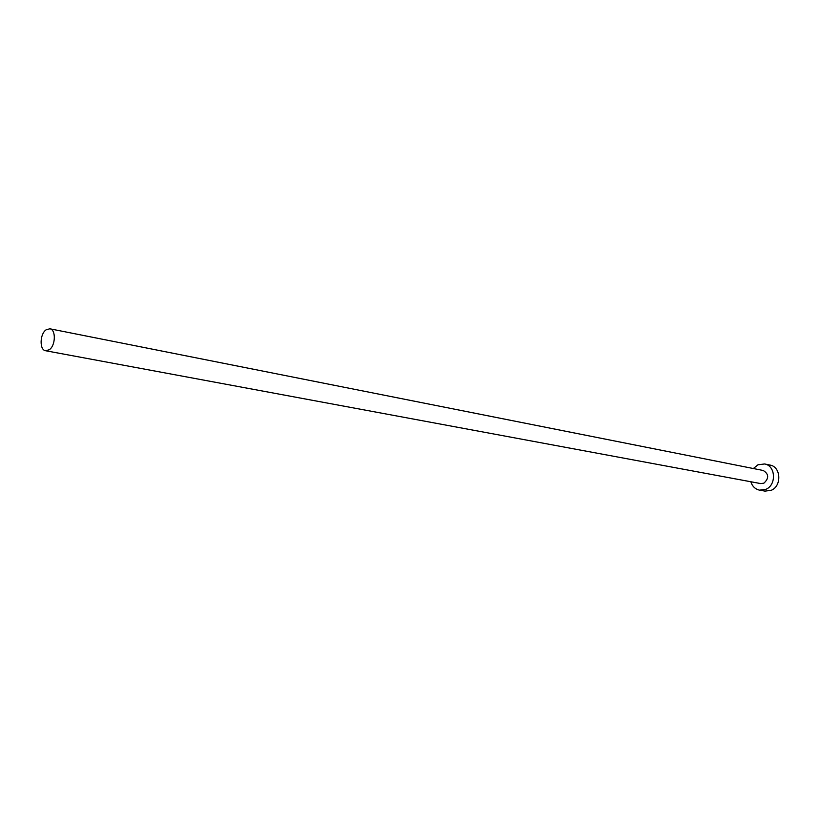 <?xml version="1.0" encoding="UTF-8"?>
<svg xmlns="http://www.w3.org/2000/svg" width="820" height="820" viewBox="0 0 820 820"><rect width="100%" height="100%" fill="white"/><g stroke="black" fill="none" stroke-linecap="round" stroke-linejoin="round"><path stroke-width="1.23" d="M49.282 349.74C55.678 345.63 56.098 329.476 49.846 328.789L46.094 329.824C39.729 334.006 39.35 350.089 45.633 350.745L49.282 349.74M45.633 350.745L760.693 483.585L763.881 483.175C769.15 478.265 768.924 474.032 763.215 470.485L49.846 328.789M750.823 481.75C752.329 486.393 755.251 489.191 759.576 490.155L765.849 489.335C776.683 485.081 775.699 465.575 764.609 463.966L757.998 464.786L753.365 468.527M759.576 490.155L764.957 491.118L771.21 490.309C782.014 486.075 781.019 466.672 769.97 465.063L764.609 463.966"/></g></svg>
